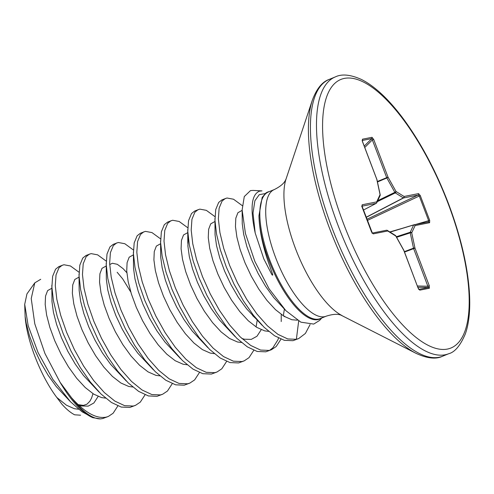 <?xml version="1.0" encoding="UTF-8"?>
<svg xmlns="http://www.w3.org/2000/svg" width="494" height="494" viewBox="0 0 494 494"><rect width="100%" height="100%" fill="white"/><g stroke="black" fill="none" stroke-linecap="round" stroke-linejoin="round"><path stroke-width="0.74" d="M80.571 415.207L74.619 414.793C70.636 412.749 66.443 409.267 62.04 404.339L56.835 397.497C40.94 376.521 26.812 340.977 25.108 316.333L24.7 304.304L28.164 325.67L38.026 352.457L52.883 379.423L70.494 401.764L81.911 411.706L92.872 417.683A78.404 28.269 -112.3 0 1 60.058 382.263L44.911 353.426L34.771 323.755L31.233 298.543L34.784 282.871L40.718 279.289M319.457 320.513L313.721 324.076L300.877 322.174L285.896 310.683L269.076 288.799L254.867 261.443L245.45 233.538L242.134 209.975L244.277 196.563L250.477 190.61L252.94 190.406L261.968 190.888L259.721 191.092C251.378 194.247 249.871 208.221 255.2 233.026L263.833 258.936L271.972 274.794C272.892 275.547 272.984 275.016 272.262 273.194L269.866 266.445C262.999 247.537 259.356 230.636 258.949 215.736L262.16 197.52L265.871 193.018L269.156 191.586M298.685 321.014L296.369 339.304L298.703 338.557L292.973 340.693L284.34 340.329L274.534 335.747L264.049 327.226L253.447 315.302L243.276 300.685L234.07 284.248L226.301 266.97L220.361 249.89L216.533 234.014L214.976 220.293L215.724 209.555L218.675 202.441L221.979 199.848L226.987 198.001L233.526 199.224L242.288 205.652M296.369 339.304L287.736 338.94L277.931 334.352L267.452 325.836L256.849 313.912L246.679 299.29L237.472 282.858L229.698 265.581L223.757 248.501L219.929 232.625L218.373 218.904L219.126 208.165L222.072 201.052L225.375 198.452M117.887 405.92L113.101 413.262L108.322 416.467L102.696 418.554L100.443 418.887L92.872 417.683M108.322 416.467L106.099 417.164C96.213 418.943 84.702 412.484 71.562 397.787A78.719 28.386 67.7 0 0 100.443 418.887M145.069 394.792L140.284 402.141L135.498 405.346L129.879 407.433L121.252 407.068L111.44 402.48L100.961 393.965L90.359 382.041L80.189 367.419L70.982 350.987L63.213 333.709L57.267 316.629L53.438 300.753L51.889 287.033L52.636 276.294L55.587 269.181L58.885 266.581L63.899 264.741L70.438 265.963L79.052 272.25M135.498 405.346L133.275 406.043L124.649 405.679L114.836 401.091L104.358 392.576L93.755 380.652L83.585 366.029L74.378 349.591L66.61 332.32L60.669 315.234L56.835 299.364L55.285 285.643L56.032 274.905L58.984 267.791L62.281 265.192M172.252 383.671L167.466 391.02L162.68 394.218L157.061 396.312L148.435 395.947L138.623 391.359L128.144 382.844L117.541 370.92L107.371 356.298L98.164 339.86L90.39 322.588L84.449 305.502L80.621 289.626L79.065 275.911L79.818 265.167L82.764 258.059L86.067 255.46L91.081 253.62L97.621 254.842L106.235 261.128M162.68 394.218L160.457 394.922L151.831 394.558L142.019 389.97L131.54 381.454L120.937 369.524L110.767 354.908L101.56 338.47L93.792 321.199L87.846 304.113L84.017 288.237L82.467 274.522L83.214 263.777L86.166 256.664L89.463 254.07M199.434 372.55L194.648 379.892L189.863 383.097L184.243 385.19L175.617 384.82L165.805 380.238L155.326 371.723L144.723 359.793L134.553 345.176L125.346 328.738L117.572 311.467L111.632 294.381L107.803 278.505L106.247 264.79L107 254.046L109.946 246.932L113.25 244.339L118.264 242.498L124.803 243.715L133.417 250.001M189.863 383.097L187.64 383.795L179.013 383.43L169.201 378.849L158.722 370.333L148.12 358.403L137.95 343.787L128.743 327.349L120.974 310.071L115.028 292.991L111.199 277.115L109.649 263.395L110.397 252.656L113.348 245.543L116.646 242.949M226.616 361.423L221.831 368.771L217.045 371.976L211.426 374.063L202.799 373.699L192.987 369.117L182.508 360.595L171.906 348.671L161.736 334.055L152.529 317.617L144.754 300.34L138.814 283.26L134.986 267.384L133.429 253.663L134.183 242.924L137.128 235.811L140.432 233.217L145.446 231.371L151.985 232.594L160.599 238.88M217.045 371.976L214.822 372.674L206.196 372.309L196.384 367.721L185.905 359.206L175.302 347.282L165.132 332.66L155.925 316.228L148.157 298.95L142.21 281.87L138.382 265.994L136.826 252.273L137.579 241.535L140.524 234.422L143.828 231.822M253.793 350.302L249.013 357.65L244.227 360.848L238.608 362.942L229.976 362.577L220.17 357.989L209.691 349.474L199.088 337.55L188.918 322.928L179.711 306.49L171.937 289.218L165.996 272.132L162.168 256.263L160.612 242.542L161.365 231.803L164.311 224.69L167.614 222.09L172.628 220.25L179.161 221.473L187.782 227.759M244.227 360.848L242.004 361.552L233.378 361.188L223.566 356.6L213.087 348.085L202.484 336.161L192.314 321.538L183.107 305.101L175.333 287.829L169.393 270.743L165.564 254.867L164.008 241.152L164.761 230.408L167.707 223.3L171.01 220.701M280.975 339.18L276.195 346.522L271.41 349.727L265.791 351.821L257.158 351.456L247.352 346.868L236.873 338.353L226.264 326.423L216.094 311.807L206.887 295.369L199.119 278.097L193.179 261.011L189.35 245.135L187.794 231.42L188.541 220.676L191.493 213.562L194.797 210.969L199.811 209.129L206.344 210.345L214.964 216.638M271.41 349.727L269.187 350.425L260.56 350.061L250.748 345.479L240.269 336.964L229.667 325.033L219.497 310.417L210.29 293.979L202.515 276.702L196.575 259.622L192.746 243.746L191.19 230.025L191.944 219.287L194.889 212.173L198.193 209.579M281.24 314.431L281.228 321.538M278.536 338.057L277.838 339.946L272.799 347.918L269.662 350.314M284.692 316.123L284.692 316.703M298.703 338.557L305.397 333.45L310.078 324.57M26.942 293.936L24.712 304.304M60.058 382.263L71.562 397.787M429.613 222.695A1.179 1.099 78.8 0 0 428.366 221.954L428.366 221.954A1.179 1.099 78.8 0 0 428.267 221.979L428.669 220.719L419.239 195.902L418.048 195.081A1.179 1.099 -101.2 0 0 418.56 193.605L420.264 195.562L429.694 220.386L429.613 222.695L415.102 225.573L411.718 232.841L414.985 248.136L429.292 285.791L429.342 288.261L419.776 290.151L418.078 288.014L403.771 250.353A1.179 0.352 -29.1 0 0 403.783 250.199A1.179 0.352 -29.1 0 0 403.641 250.125M403.789 250.409L395.774 236.002L387.728 230.994L373.217 233.866L371.537 231.958M371.513 231.902L362.09 207.085L362.164 204.775A1.179 1.099 78.8 0 1 361.935 206.029M362.164 204.775L376.675 201.898L380.059 194.624L376.792 179.334L362.491 141.679L362.435 139.209A1.179 1.099 78.8 0 1 362.275 140.389M362.435 139.209L372.001 137.313L373.705 139.456L372.346 139.919L371.76 138.592L362.281 140.469M418.918 289.361L428.323 287.502L413.632 248.599A1.179 0.327 -110.9 0 1 413.503 248.173L410.242 232.878A1.179 0.358 -108 0 1 410.242 232.242A1.179 1.044 24.9 0 1 411.718 232.841A1.179 0.494 -12.1 0 0 410.242 232.878L396.602 237.305M366.054 217.298L403.345 197.903L395.299 192.895A1.179 0.346 -116 0 1 394.842 192.345L386.845 177.994A1.179 0.327 -112.9 0 1 386.654 177.581L372.346 139.919L364.776 147.471M418.078 288.014L403.857 250.353A1.179 1.179 0 0 0 403.783 250.199L395.787 235.842A1.179 1.179 0 0 0 395.379 235.416A1.179 0.988 -58.1 0 1 395.774 236.002A1.179 0.352 -29.1 0 0 395.787 235.842A1.179 0.352 -29.1 0 0 395.7 235.78M418.974 289.422A1.179 1.099 78.8 0 1 419.776 290.151M395.379 235.416L387.333 230.408A1.179 1.179 0 0 0 386.481 230.253A1.179 1.099 -101.2 0 1 387.728 230.994A1.179 0.988 -58.1 0 0 387.03 230.29M417.862 287.23L428.323 287.502A1.179 1.099 78.8 0 1 429.342 288.261M417.393 285.983L427.934 286.254L429.292 285.791M373.217 233.866A1.179 1.099 -101.2 0 0 372.334 233.119M404.351 251.662L413.503 248.173A1.179 0.494 -12.1 0 1 414.985 248.136L404.512 252.076M396.299 236.762L410.242 232.242L413.626 224.968A1.179 1.044 24.9 0 1 415.102 225.573A1.179 1.099 78.8 0 0 413.855 224.832A1.179 1.179 0 0 0 413.737 224.856A1.179 0.414 -106.9 0 1 413.756 224.856A1.179 1.099 78.8 0 1 413.855 224.832L428.298 221.973M363.325 210.117L376.162 203.374A1.179 1.099 78.8 0 0 376.675 201.898A1.179 1.044 24.9 0 1 376.434 203.17M376.928 179.507A1.179 1.179 0 0 0 376.879 179.334L376.792 179.334A1.179 0.494 -12.1 0 1 376.928 179.507L380.195 194.797A1.179 0.494 -12.1 0 0 380.059 194.624A1.179 1.044 24.9 0 1 380.108 195.544A1.179 1.179 0 0 0 380.195 194.797A1.179 0.494 -12.1 0 1 380.176 194.945M415.682 224.467L429.694 220.386M367.264 220.497L420.264 195.562M366.82 219.324L418.048 195.081L403.536 197.952A1.179 0.401 -117.5 0 1 403.345 197.903A1.179 0.988 -58.1 0 0 404.049 196.476L418.56 193.605M372.001 137.313A1.179 1.099 78.8 0 1 371.76 138.592L364.245 146.082M377.255 201.682L395.299 192.895A1.179 0.988 -58.1 0 0 396.003 191.468L404.049 196.476A1.179 1.099 -101.2 0 1 403.536 197.952L366.097 217.422M377.719 200.681L394.842 192.345A1.179 0.352 -29.1 0 0 396.003 191.468L388.006 177.111L377.354 181.508M377.453 181.965L386.845 177.994A1.179 0.352 -29.1 0 0 388.006 177.111L373.705 139.456M326.182 316.191L320.297 318.599A68.425 24.675 67.7 0 1 318.63 319.099A68.425 24.675 67.7 0 1 270.65 262.382A68.425 24.675 67.7 0 1 268.47 191.944L274.355 189.535A68.425 24.675 67.7 0 0 275.671 257.732A68.425 24.675 67.7 0 0 324.515 316.691A68.425 24.675 67.7 0 0 326.182 316.191C332.635 314.122 337.55 313.764 340.934 315.123L415.917 353.278C427.112 358.49 436.017 359.465 442.63 356.211L448.682 353.735C454.795 352.203 460.346 345.602 465.323 333.932C467.281 328.516 468.602 321.89 469.3 314.054C469.942 306.546 469.893 298.154 469.152 288.879C466.935 262.833 460.007 234.341 448.379 203.392C436.116 171.461 421.419 143.698 404.296 120.104C395.466 108.093 386.79 98.405 378.281 91.044C372.161 85.789 366.455 81.893 361.17 79.355C350.419 74.575 341.829 73.754 335.389 76.885A149.571 53.932 67.7 0 0 338.267 225.962A149.571 53.932 67.7 0 0 448.682 353.735M274.355 189.535C280.407 186.491 284.161 183.299 285.618 179.958L286.051 179.007A79.954 28.831 67.7 0 0 295.548 248.723A79.954 28.831 67.7 0 0 341.904 315.499M286.051 179.007L312.35 100.183A148.262 53.463 67.7 0 0 329.961 229.457A148.262 53.463 67.7 0 0 415.917 353.278M312.35 100.183C316.679 88.617 322.347 81.677 329.337 79.361A149.571 53.932 67.7 0 0 332.215 228.438A149.571 53.932 67.7 0 0 442.63 356.211M343.719 224.066A145.106 52.327 67.7 0 0 447.305 349.091A145.106 52.327 67.7 0 0 448.058 203.405A145.106 52.327 67.7 0 0 344.472 78.379A145.106 52.327 67.7 0 0 343.719 224.066M265.871 193.018A68.623 24.743 -112.3 0 1 269.255 191.592A68.623 24.743 -112.3 0 1 269.384 191.567M321.217 318.222A68.623 24.743 -112.3 0 1 317.883 319.618A68.623 24.743 -112.3 0 1 280.709 285.73A68.623 24.743 -112.3 0 1 258.949 215.736M285.896 310.683L273.75 297.623L265.556 286.261L258.115 273.478L251.798 260.035L246.92 246.747L243.69 234.397L242.245 223.745L242.134 209.975M262.172 325.348L246.568 308.75L238.374 297.388L230.933 284.6L224.616 271.157L219.737 257.868L216.508 245.524L215.063 234.866L214.946 218.484M261.233 329.708L256.973 336.247L251.255 339.397L244.271 339.205L241.825 338.439M234.99 336.47L219.385 319.871L211.191 308.509L203.75 295.727L197.433 282.284L192.555 268.989L189.326 256.645L187.887 245.987L188.251 237.645M207.807 347.597L192.203 330.992L184.009 319.63L176.568 306.848L170.257 293.405L165.373 280.117L162.149 267.767L160.704 257.115L160.581 240.732M180.625 358.718L165.021 342.12L156.826 330.758L149.386 317.969L143.075 304.526L138.19 291.238L134.967 278.894L133.522 268.236L133.399 251.854M153.443 369.839L137.838 353.241L129.644 341.879L122.203 329.09L115.892 315.654L111.008 302.359L107.785 290.015L106.34 279.357L106.216 262.975M109.693 264.549L112.41 263.259L117.306 264.309L123.13 268.668L126.847 272.713M126.26 380.967L110.656 364.362L102.462 353L95.021 340.218L88.71 326.775L83.826 313.48L80.602 301.136L79.157 290.484L79.034 274.102M99.078 392.088L83.474 375.483L75.279 364.127L67.839 351.339L61.528 337.896L56.643 324.607L53.42 312.264L51.975 301.606L51.851 285.223M98.145 396.441L93.879 402.981L88.167 406.136L81.177 405.938L78.731 405.173M70.494 401.77L56.297 386.611L48.097 375.249L40.662 362.46L34.345 349.023L29.461 335.729L26.238 323.385L25.108 316.333M297.314 320.186L291.837 319.735L283.927 316.234L275.485 309.658L266.951 300.408L258.757 289.046L251.316 276.257L245.005 262.814L240.121 249.526L236.898 237.182L235.453 226.524L235.811 218.2L237.898 212.723L242.134 210.37M284.371 309.121L283.34 315.87M268.656 331.381L264.654 330.863L256.744 327.361L248.303 320.779L239.769 311.529L231.575 300.167L224.134 287.385L217.823 273.942L212.939 260.647L209.715 248.303L208.27 237.645L208.629 229.327L210.716 223.844L214.958 221.491M241.473 342.509L237.472 341.984L229.562 338.483L221.121 331.906L212.587 322.65L204.393 311.288L196.952 298.506L190.641 285.063L185.756 271.774L182.533 259.424L181.088 248.772L181.446 240.448L183.533 234.965L187.776 232.618M214.291 353.63L210.29 353.105L202.379 349.604L193.944 343.027L185.411 333.777L177.21 322.415L169.775 309.627L163.458 296.184L158.58 282.895L155.351 270.551L153.906 259.893L154.27 251.57L156.351 246.092L160.593 243.74M187.109 364.751L183.107 364.232L175.197 360.731L166.762 354.149L158.228 344.898L150.034 333.536L142.593 320.754L136.276 307.311L131.398 294.016L128.168 281.673L126.723 271.015L127.088 262.697L129.169 257.213L133.411 254.861M159.926 375.872L155.925 375.354L148.015 371.852L139.58 365.27L131.046 356.02L122.852 344.658L115.411 331.875L109.094 318.432L104.215 305.138L100.986 292.794L99.541 282.142L99.905 273.818L101.986 268.335L106.229 265.988M117.146 272.256L122.679 278.882L130.793 292.053M132.744 387L128.749 386.475L120.832 382.974L112.397 376.397L103.864 367.141L95.669 355.785L88.228 342.997L81.911 329.554L77.033 316.265L73.804 303.921L72.359 293.263L72.723 284.939L74.804 279.462L79.046 277.109M105.562 398.121L101.566 397.596L93.65 394.101L85.215 387.518L76.681 378.268L68.487 366.906L61.046 354.118L54.729 340.681L49.851 327.386L46.621 315.042L45.182 304.384L45.541 296.06L47.628 290.583L51.932 288.23M78.67 409.242L74.384 408.723L66.468 405.222L56.835 397.497M265.124 193.605L259.264 194.667L254.885 200.737L253.014 213.056L255.2 233.026M376.255 203.324A1.179 0.438 -117.7 0 1 376.206 203.361A1.179 0.438 -117.7 0 1 376.162 203.374L361.948 206.189M389.797 231.939L401.9 228.444M413.737 224.856L389.982 232.057L413.725 224.863A1.179 0.414 -106.9 0 0 413.626 224.968L390.069 232.106M372.278 233.063L386.481 230.253A1.179 1.099 -101.2 0 0 386.382 230.278M362.121 140.524L376.842 179.371M321.81 317.982L319.482 320.532M26.935 293.93L34.778 282.864M252.632 315.586L257.127 319.803M256.09 326.948L257.183 320.236M187.763 229.605L187.806 243.326L188.263 237.812M78.157 404.635L83.43 405.395L86.975 404.185L89.877 401.239L91.557 398.102L92.996 393.687M262.481 196.927L262.153 197.514M329.337 79.361L335.389 76.885M363.325 210.123L376.206 203.361A1.179 1.179 0 0 0 376.731 202.812L380.108 195.544M418.159 288.008L418.727 289.398M371.963 233.125L372.396 233.168L361.948 205.893L361.633 206.251"/></g></svg>
